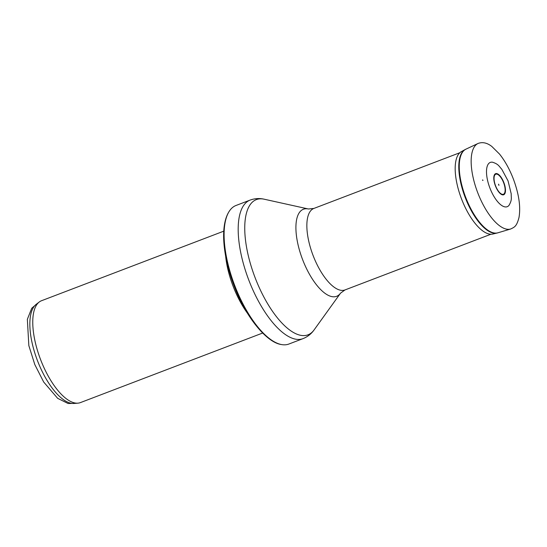 <?xml version="1.0" encoding="UTF-8"?>
<svg xmlns="http://www.w3.org/2000/svg" width="547" height="547" viewBox="0 0 547 547"><rect width="100%" height="100%" fill="white"/><g stroke="black" fill="none" stroke-linecap="round" stroke-linejoin="round"><path stroke-width="0.82" d="M262.649 333.041L80.423 402.599A54.522 21.88 -110.9 0 1 77.886 403.16L74.064 403.46A53.435 21.442 -110.9 0 1 37.463 360.63A53.435 21.442 -110.9 0 1 36.218 304.31L39.268 301.985A54.522 21.88 -110.9 0 1 41.531 300.72L223.764 231.162M77.886 403.16A54.522 21.88 -110.9 0 1 40.533 359.461A54.522 21.88 -110.9 0 1 39.268 301.985M247.388 313.151A54.522 21.88 -110.9 0 1 225.637 256.16M288.905 344.029A74.153 29.757 -110.9 0 1 281.377 344.535A74.153 29.757 -110.9 0 1 234.663 285.363A74.153 29.757 -110.9 0 1 230.068 210.11A74.153 29.757 -110.9 0 1 236.017 205.474L250.116 200.093A74.153 29.757 -110.9 0 0 248.755 279.982A74.153 29.757 -110.9 0 0 302.997 338.648L288.905 344.029M487.746 181.146A23.699 9.511 -110.9 0 1 492.539 162.22C498.536 164.162 498.796 166.021 501.777 169.235L508.06 180.907L511.206 193.823C511.13 198.267 512.218 199.812 509.004 205.351A23.699 9.511 -110.9 0 1 487.849 181.577A23.699 9.511 -110.9 0 1 487.746 181.146M340.542 293.158A46.591 18.694 -110.9 0 1 302.553 259.449A46.591 18.694 -110.9 0 1 308.419 208.995L313.869 208.441A43.616 17.504 -110.9 0 0 313.069 255.435A43.616 17.504 -110.9 0 0 344.972 289.944L340.542 293.158L314.081 329.937A72.368 29.039 -110.9 0 1 255.066 277.575A72.368 29.039 -110.9 0 1 264.18 199.204C259.456 198.117 254.765 198.411 250.116 200.093M482.844 180.018L482.946 180.435A33.059 13.265 -110.9 0 1 482.844 180.018M457.511 186.11A44.191 17.736 -110.9 0 1 461.046 151.792L465.476 149.379A44.751 17.955 -110.9 0 0 461.148 184.544L461.148 184.544A44.751 17.955 -110.9 0 0 497.38 232.96L492.471 234.116A44.191 17.736 -110.9 0 1 457.518 186.13A44.191 17.736 -110.9 0 1 457.511 186.11M510.652 229.008A45.798 18.379 -110.9 0 1 473.572 179.464A45.798 18.379 -110.9 0 1 478.003 143.485C484.17 141.119 489.278 144.517 491.794 146.425L499.52 154.063C504.97 160.88 509.585 169.201 513.373 179.026C518.953 194.11 520.826 206.964 518.98 217.583C516.58 226.656 514.501 227.087 510.652 229.008L497.879 232.81A44.792 17.976 -110.9 0 1 461.627 184.394A44.792 17.976 -110.9 0 1 461.613 184.353A44.792 17.976 -110.9 0 1 465.948 149.16A44.792 17.976 -110.9 0 1 465.948 149.153L465.476 149.379M482.645 180.346A33.627 13.49 -110.9 0 1 482.543 179.949L482.645 180.346M494.338 182.39A11.296 4.533 -110.9 0 1 497.852 174.014A11.296 4.533 -110.9 0 1 505.38 188.599A11.296 4.533 -110.9 0 1 501.483 194.458A11.296 4.533 -110.9 0 1 494.392 182.595A11.296 4.533 -110.9 0 1 494.338 182.39M505.052 188.428A10.728 4.308 -110.9 0 1 501.332 193.959A10.728 4.308 -110.9 0 1 494.604 182.698A10.728 4.308 -110.9 0 1 497.852 174.52A10.728 4.308 -110.9 0 1 505.052 188.428M75.062 403.378L68.108 403.515L57.654 398.332L43.692 382.032L34.817 364.596L28.841 345.615L27.35 319.325L31.712 308.269L37.018 303.701M281.377 344.535C266.868 342.689 245.794 317.267 234.157 286.054C227.969 269.787 224.496 254.471 223.73 240.092C223.415 233.337 223.826 227.34 224.961 222.096C226 217.282 227.702 213.289 230.068 210.11M314.081 329.937C311.284 333.896 307.592 336.802 302.997 338.648M308.419 208.995L264.18 199.204M344.972 289.944L490.933 234.232M313.869 208.441L459.829 152.729M497.879 232.81L497.38 232.96M478.003 143.485L465.948 149.153M498.843 185.283C498.42 183.785 498.461 183.792 498.973 185.296L498.843 185.283"/></g></svg>
